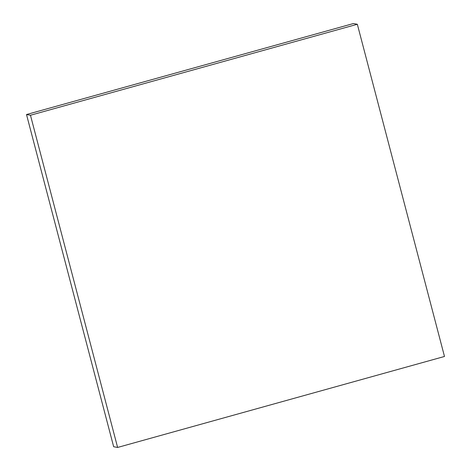 <?xml version="1.0" encoding="UTF-8"?>
<svg xmlns="http://www.w3.org/2000/svg" width="471" height="471" viewBox="0 0 471 471"><rect width="100%" height="100%" fill="white"/><g stroke="black" fill="none" stroke-linecap="round" stroke-linejoin="round"><path stroke-width="0.71" d="M357.336 24.268L444.489 356.47L117.615 447.45L30.462 115.248L357.336 24.268L353.385 23.55L26.511 114.53L30.462 115.248M26.511 114.53L113.664 446.732L117.615 447.45"/></g></svg>
